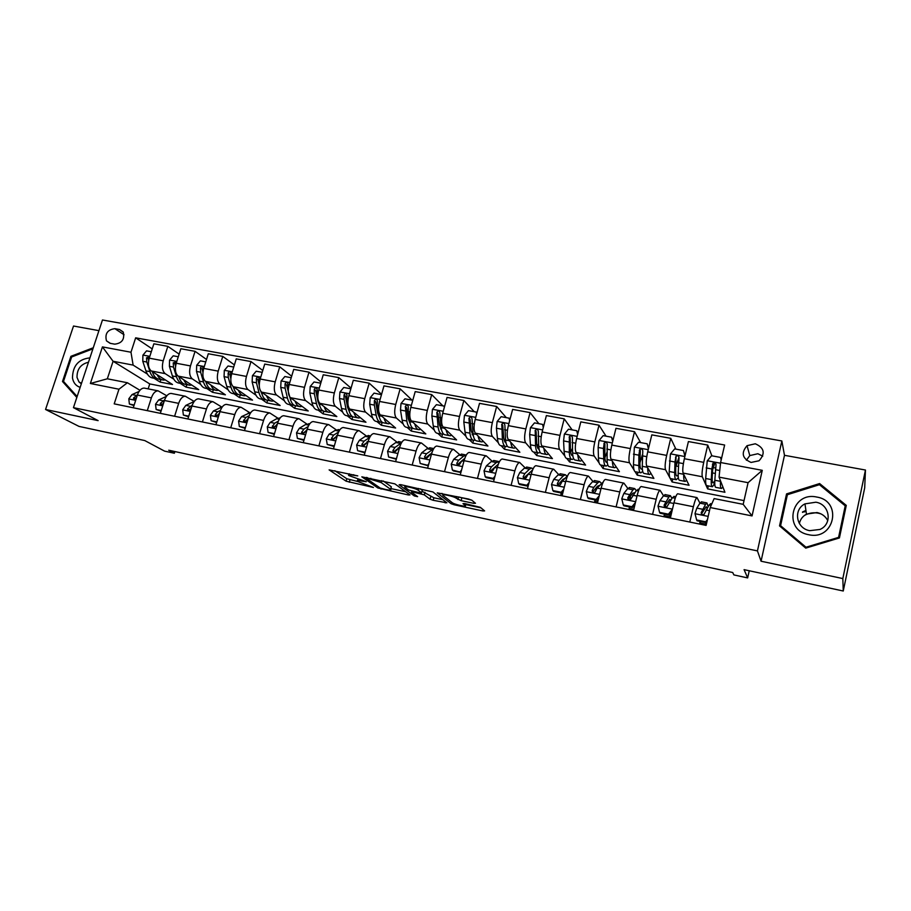 <?xml version="1.0" encoding="UTF-8"?>
<svg xmlns="http://www.w3.org/2000/svg" width="911" height="911" viewBox="0 0 911 911"><rect width="100%" height="100%" fill="white"/><g stroke="black" fill="none" stroke-linecap="round" stroke-linejoin="round"><path stroke-width="1.37" d="M357.772 475.872L329.11 469.871L346.123 481.19L373.43 487.465L357.328 481.361C356.429 480.416 358 480.336 362.054 481.133L366.245 481.725L348.776 475.553C347.843 474.563 349.425 474.483 353.525 475.28L357.772 475.872M802.523 512.369L805.973 510.775M755.299 443.782L747.031 445.684C740.894 452.961 742.249 458.552 751.074 462.435L759.068 460.772C765.582 453.45 764.318 447.791 755.299 443.782M762.758 456.149L757.85 453.735L749.799 455.58L746.382 460.249M473.709 503.339L475.485 503.271L471.773 500.173L468.527 499.034L437.234 492.862L451.082 503.715L454.236 504.808L482.864 510.957L484.618 510.9L480.348 507.336L464.701 503.567L462.982 503.635L465.191 505.423C467.958 507.484 454.43 504.58 452.175 502.633L443.122 495.504C440.093 493.318 453.963 496.244 456.365 498.294L461.125 500.663L473.709 503.339L474.039 502.075M98.935 330.647L73.518 326.024L45.55 409.483L78.984 426.394L144.781 440.571L164.584 451.127L174.365 453.245L168.729 450.216L732.706 572.518L733.867 574.909L747.646 577.916L749.241 570.764M842.823 578.565L865.45 470.03L784.485 455.306L761.061 561.222L842.823 578.565L843.256 591.011L744.082 569.648L747.646 577.916M761.061 561.222L757.44 550.904L73.449 407.65L102.465 319.989L781.843 440.958L757.44 550.904M45.55 409.483L98.126 420.631L73.449 407.65M394.896 483.878L361.826 476.829L377.906 488.011L408.447 494.98L410.007 494.912L394.896 483.878M400.692 484.652L432.896 491.94L446.88 502.804L433.203 500.298L430.049 499.194L424.287 494.855L413.047 492.02L411.453 492.099L417.625 496.654L414.334 495.948L399.098 484.754L400.692 484.652M865.45 470.03L864.698 487.863L843.256 591.011M110.072 343.299L114.706 344.153C121.96 343.299 124.818 339.302 123.27 332.173L119.512 329.509L114.877 328.666C107.521 329.634 104.719 333.699 106.473 340.851L110.072 343.299M744.036 500.606L149.746 383.918L113.078 361.268L107.339 378.794L127.403 382.757L118.965 389.213L114.205 403.858L706.105 525.396L710.216 507.541L714.122 498.59L743.194 504.33L748.079 482.682L719.064 477.136L724.94 492.27L707.631 488.9L708.325 485.905M118.965 389.213L90.371 383.485L102.431 346.897L130.979 352.238L133.12 365.106L147.388 374.079M152.228 348.913L135.659 337.822L130.979 352.238M135.659 337.822L724.632 445.012L720.59 462.537L762.268 470.327L752.053 515.922L710.216 507.541M784.485 455.306L781.843 440.958M174.365 453.245L174.901 451.56M149.746 383.918L148.163 388.872M154.005 378.247L160.085 382.073L172.509 384.499L151.272 370.971C148.379 368.431 147.696 364.161 149.245 358.171L153.868 343.8L167.84 346.351L163.217 360.802C161.68 366.814 162.329 371.096 165.176 373.635L173.819 379.215M133.12 365.106L113.078 361.268L102.431 346.897M711.878 455.819L707.745 445.092L703.725 462.355C702.176 469.495 701.709 474.301 702.324 476.76L707.631 488.9M707.745 445.092L688.409 441.55L684.355 458.723C682.817 465.817 682.396 470.6 683.102 473.071L689.058 485.278L672.09 481.965L672.796 479.004M675.894 449.134L670.747 438.328L666.67 455.398C665.121 462.458 664.745 467.229 665.542 469.7L672.09 481.965M670.747 438.328L651.809 434.866L647.71 451.833C646.161 458.859 645.831 463.608 646.719 466.09L653.893 478.412L637.256 475.166L637.962 472.24M640.627 442.587L634.511 431.7L630.378 448.576C628.829 455.568 628.544 460.306 629.512 462.777L634.067 470.076M635.058 471.659L637.256 475.166M634.511 431.7L615.961 428.307L611.805 445.092C610.256 452.038 610.006 456.753 611.053 459.235L619.4 471.682L603.082 468.505L603.799 465.612M606.054 436.175L599.005 425.198L594.826 441.903C593.277 448.816 593.061 453.507 594.2 456.001L599.096 462.89M600.611 465.02L603.082 468.505M599.005 425.198L580.819 421.873L576.617 438.476C575.069 445.354 574.898 450.034 576.116 452.528L585.579 465.088L569.58 461.968L570.309 459.098M572.154 429.878L564.205 418.844L559.98 435.356C558.432 442.188 558.295 446.857 559.582 449.362L564.831 455.978M566.79 458.449L569.58 461.968M564.205 418.844L546.384 415.575L542.136 431.996C540.587 438.806 540.496 443.452 541.863 445.957L552.408 458.609L536.704 455.546L537.444 452.721M538.902 423.706L530.088 412.603L525.829 428.933C524.269 435.697 524.224 440.343 525.658 442.848L531.238 449.26M533.618 451.993L536.704 455.546M530.088 412.603L512.62 409.403L508.338 425.642C506.778 432.383 506.767 436.995 508.281 439.512L519.862 452.266L504.455 449.26L505.195 446.458M506.288 417.648L496.654 406.488L492.35 422.647C490.79 429.343 490.813 433.943 492.395 436.46L498.294 442.712M501.073 445.661L504.455 449.26M496.654 406.488L479.516 403.357L475.189 419.424C473.64 426.086 473.697 430.675 475.348 433.18L487.932 446.037L472.809 443.088L473.549 440.343M474.289 411.704L463.858 400.487L459.508 416.475C457.96 423.103 458.051 427.68 459.77 430.197L465.976 436.323M469.142 439.455L472.809 443.088M463.858 400.487L447.062 397.412L442.689 413.309C441.14 419.914 441.266 424.469 443.053 426.986L456.593 439.922L441.755 437.029L442.507 434.251M442.894 405.873L431.7 394.611L427.316 410.428C425.767 416.987 425.915 421.531 427.771 424.048L434.274 430.083M437.815 433.374L441.755 437.029M431.7 394.611L415.211 391.593L410.815 407.319C409.267 413.856 409.449 418.377 411.373 420.905L425.824 433.921L411.26 431.074L412.057 428.216M412.068 400.157L400.145 388.838L395.727 404.484C394.178 410.986 394.395 415.496 396.387 418.024L403.163 423.979M407.069 427.396L411.26 431.074M400.145 388.838L383.975 385.877L379.545 401.444C377.997 407.912 378.247 412.41 380.297 414.938L395.625 428.022L381.322 425.232L382.176 422.248L381.06 422.351C378.68 422.1 377.04 419.698 376.152 415.131L371.54 414.254C372.451 418.809 374.102 421.212 376.494 421.463L380.229 422.192M381.572 394.326L369.194 383.178L364.742 398.665C363.193 405.099 363.466 409.586 365.584 412.114L372.633 417.99M376.892 421.542L381.322 425.232M369.194 383.178L353.32 380.274L348.867 395.681C347.307 402.081 347.626 406.545 349.801 409.085L365.971 422.237L351.931 419.504L352.728 416.737M351.054 388.12L338.812 377.621L334.337 392.948C332.788 399.325 333.13 403.778 335.362 406.306L342.661 412.125M347.25 415.78L351.931 419.504M338.812 377.621L323.246 374.774L318.748 390.022C317.199 396.365 317.563 400.794 319.863 403.334L336.842 416.566L323.052 413.867L323.826 411.225M321.093 382.085L309 372.166L304.502 387.346C302.942 393.654 303.34 398.073 305.686 400.612L313.236 406.374M318.155 410.132L323.052 413.867M309 372.166L293.718 369.376L289.197 384.476C287.648 390.751 288.07 395.158 290.472 397.686L308.237 410.975L294.686 408.333L295.46 405.748M291.668 376.22L279.734 366.814L275.202 381.846C273.653 388.086 274.109 392.482 276.557 395.021L284.346 400.738M289.573 404.586L294.686 408.333M279.734 366.814L264.725 364.07L260.182 379.022C258.633 385.239 259.111 389.612 261.616 392.151L280.144 405.497L266.821 402.901L267.606 400.328M262.778 370.492L251.003 361.565L246.448 376.437C244.888 382.631 245.401 386.993 247.963 389.532L255.98 395.215M261.503 399.132L266.821 402.901M251.003 361.565L236.256 358.866L231.69 373.669C230.141 379.83 230.677 384.169 233.284 386.708L252.529 400.111L239.445 397.56L240.231 394.998M234.389 364.912L222.774 356.395L218.207 371.13C216.659 377.268 217.205 381.595 219.87 384.135L228.103 389.783M233.922 393.768L239.445 397.56M222.774 356.395L208.3 353.753L203.722 368.408C202.174 374.512 202.754 378.828 205.465 381.367L225.393 394.816L212.536 392.311L213.322 389.771M206.524 359.458L195.068 351.327L190.467 365.915C188.919 371.995 189.522 376.3 192.278 378.839L200.727 384.453M206.82 388.507L212.536 392.311M195.068 351.327L180.845 348.731L176.233 363.25C174.696 369.285 175.322 373.578 178.135 376.118L198.723 389.612L186.083 387.152L186.88 384.636M180.184 383.337L186.083 387.152M139.941 390.272L127.403 382.757M166.815 395.807L158.15 390.853C155.314 390.887 153.059 393.222 151.374 397.868L147.286 410.645M194.191 401.455L185.32 396.228C182.553 396.285 180.332 398.665 178.67 403.357L174.605 416.259M221.612 406.944L212.969 401.717C210.282 401.785 208.118 404.188 206.455 408.937L202.413 421.964M249.489 412.512L241.13 407.285C238.523 407.388 236.404 409.825 234.753 414.619L230.722 427.783M277.878 418.183L269.804 412.968C267.287 413.093 265.203 415.564 263.575 420.404L259.567 433.704M306.791 423.968L299.013 418.753C296.576 418.901 294.549 421.417 292.932 426.302L288.946 439.74M336.227 429.844L328.769 424.651C326.423 424.811 324.453 427.373 322.847 432.315L318.884 445.889M366.222 435.845L359.082 430.652C356.839 430.846 354.914 433.442 353.331 438.43L349.391 452.152M396.775 441.96L389.976 436.779C387.824 436.995 385.968 439.626 384.396 444.67L380.491 458.529M427.897 448.201L421.463 443.008C419.413 443.258 417.614 445.923 416.065 451.036L412.182 465.043M459.634 454.555L453.553 449.374C451.617 449.635 449.886 452.357 448.36 457.516L444.511 471.682M491.974 461.046L486.28 455.853C484.458 456.149 482.796 458.916 481.281 464.132L477.466 478.446M524.952 467.673L519.657 462.469C517.96 462.788 516.355 465.601 514.863 470.873L511.082 485.347M558.568 474.437L553.706 469.211C552.123 469.564 550.597 472.422 549.128 477.763L545.382 492.395M592.867 481.35L588.438 476.089C586.98 476.476 585.534 479.38 584.088 484.777L580.387 499.581M627.838 488.433L623.876 483.115C622.566 483.536 621.188 486.485 619.765 491.951L616.109 506.915M663.527 495.698L660.054 490.277C658.869 490.733 657.583 493.728 656.193 499.262L652.572 514.396M696.63 519.953L697.063 520.785L706.048 522.618L705.638 521.787L696.63 519.953L694.979 513.565L696.835 508.11L699.944 503.168L696.983 497.588C695.947 498.089 694.74 501.13 693.373 506.732L689.809 522.049M160.085 382.073L160.883 379.591M179.137 354.128L167.84 346.351M144.826 388.211L144.211 388.086C141.342 388.109 139.064 390.432 137.367 395.055L133.279 407.775M171.724 393.541L171.131 393.427C168.33 393.461 166.087 395.818 164.413 400.487L160.336 413.332M199.11 398.961L198.53 398.847C195.808 398.916 193.61 401.307 191.948 406.021L187.882 418.98M226.987 404.484L226.429 404.382C223.776 404.461 221.624 406.887 219.972 411.647L215.941 424.742M255.376 410.109L254.829 410.007C252.267 410.109 250.161 412.569 248.521 417.386L244.501 430.607M284.278 415.837L283.754 415.735C281.283 415.86 279.221 418.354 277.604 423.228L273.607 436.585M313.726 421.668L313.225 421.577C310.833 421.725 308.84 424.253 307.223 429.172L303.249 442.678M343.732 427.612L343.242 427.521C340.953 427.692 339.006 430.265 337.412 435.23L333.46 448.872M374.296 433.67L373.84 433.579C371.631 433.784 369.752 436.392 368.169 441.414L364.241 455.193M405.452 439.842L405.008 439.751C402.913 439.979 401.079 442.632 399.519 447.711L395.625 461.638M437.2 446.128L436.79 446.048C434.798 446.299 433.032 448.998 431.484 454.133L427.623 468.208M469.575 452.539L469.188 452.471C467.309 452.744 465.601 455.489 464.075 460.681L460.249 474.904M502.587 459.087L502.223 459.007C500.458 459.326 498.818 462.105 497.315 467.354L493.523 481.737M536.26 465.749L535.919 465.68C534.267 466.033 532.707 468.858 531.227 474.164L527.469 488.717M570.593 472.558L570.286 472.49C568.771 472.866 567.28 475.747 565.822 481.11L562.098 495.823M605.644 479.493L605.36 479.437C603.97 479.846 602.558 482.773 601.123 488.205L597.434 503.077M628.909 509.545L629.194 508.372M641.401 486.576L641.15 486.531C639.898 486.975 638.565 489.947 637.153 495.436L633.521 510.49M641.082 459.383L642.312 454.919M663.846 516.719L664.461 514.111M677.898 493.808L677.682 493.773C676.577 494.24 675.324 497.269 673.946 502.826L670.348 518.052M675.768 466.432L677.397 461.558M699.489 524.041L700.103 521.399M719.064 477.136L720.59 462.537M107.339 378.794L90.371 383.485M762.268 470.327L748.079 482.682M752.053 515.922L743.194 504.33M93.275 347.751L70.91 356.315L62.495 381.504L76.831 397.435M846.273 505.377L819.615 483.559L786.557 493.899L779.531 525.886L805.745 548.126L839.43 537.945L846.273 505.377M64.704 382.722L62.495 381.504M71.878 356.884L70.91 356.315M780.693 526.125L780.556 526.752M787.036 496.301L786.557 493.899M819.752 484.971L819.615 483.559M334.804 470.691L346.818 478.742L357.408 481.429M390.83 488.569L405.668 491.746M367.235 478.184L366.176 478.252L380.194 488.045L385.763 489.526C389.919 490.357 391.536 490.277 390.625 489.309L381.151 482.557L367.235 478.184L367.406 477.603M391.115 487.579L390.489 489.207M383.167 480.94L391.183 486.702M442.894 499.706L433.887 497.782L433.203 500.298M422.009 491.234L433.887 497.782M405.406 486.315L404.165 485.392M418.149 490.209C415.678 488.171 402.172 485.267 405.099 487.396L408.675 490.038L419.948 492.885L421.577 492.805L418.149 490.209L418.627 488.455M422.203 490.494L421.554 492.783L422.271 490.232L420.461 488.843M458.609 496.939L471.761 500.173M465.43 504.523L480.962 507.848M441.937 493.398L443.634 494.741M151.317 351.748L146.534 350.86L142.902 355.176L142.776 361.268L145.931 370.868C147.457 375.241 149.791 377.632 152.946 378.042L155.804 378.6M157.17 374.717C158.708 377.985 160.78 379.773 163.388 380.069L165.358 379.944M148.971 359.105L148.857 357.078L146.512 357.807L146.796 362.02L149.928 371.631C151.442 376.015 153.765 378.407 156.908 378.817L157.626 378.839M162.295 379.864L159.414 379.306C156.282 378.896 153.959 376.505 152.456 372.121L152.285 371.608M148.664 360.494L148.334 358.991L146.512 357.807M134.168 405.008L129.385 404.029L128.804 398.813L132.038 394.565L139.053 391.468M129.385 404.029L133.985 405.589M137.481 394.736L133.575 397.936L133.564 399.086L136.468 397.891M133.575 397.936L135.443 399.029L136.069 398.54M178.294 356.759L173.227 355.814L169.56 360.164L169.4 366.302L172.407 375.958C173.864 380.354 176.13 382.745 179.194 383.144L182.154 383.713M183.783 379.83C185.263 383.121 187.279 384.92 189.83 385.205L191.766 385.057M175.721 365.288L175.652 362.157L173.238 362.829L173.489 367.076L176.472 376.733C177.918 381.14 180.173 383.531 183.225 383.93L183.988 383.941M188.759 385L185.776 384.419C182.724 384.032 180.48 381.641 179.046 377.234L178.841 376.585M175.55 366.279L175.003 364.013L173.238 362.829M205.772 361.861L200.386 360.858L196.685 365.254L196.491 371.437L199.35 381.14C200.739 385.558 202.925 387.961 205.909 388.337L208.961 388.929M210.874 385.023C212.286 388.348 214.233 390.159 216.727 390.432L218.64 390.261M203.028 371.46L202.937 367.338C201.946 366.256 201.115 366.461 200.443 367.942L200.648 372.223L203.483 381.937C204.861 386.355 207.036 388.758 210.008 389.122L210.817 389.134M206.045 382.256L205.715 381.538M215.691 390.227L212.605 389.635C209.644 389.259 207.469 386.868 206.102 382.438L205.875 381.641M202.925 372.292L202.151 369.114L200.443 367.942M233.74 367.053L228.035 365.994L224.311 370.424L224.072 376.653L226.771 386.412C228.08 390.853 230.187 393.256 233.091 393.609L236.245 394.224M238.443 390.307C239.787 393.666 241.677 395.488 244.091 395.75L245.981 395.556M230.893 377.61L230.711 372.633C229.72 371.437 228.855 371.608 228.126 373.146L228.297 377.461L230.984 387.221C232.282 391.662 234.378 394.064 237.259 394.417L238.113 394.417M233.728 388.029L233.034 386.515M243.089 395.556L239.9 394.93C237.031 394.577 234.947 392.185 233.649 387.733L233.387 386.776M230.813 378.634L229.788 374.319L228.126 373.146M161.224 410.531L156.134 409.495L155.519 404.233L158.696 399.929L166.383 396.399M156.134 409.495L161.042 411.123M164.618 399.895L160.347 403.345L160.325 404.461L162.944 403.869L163.718 402.673M160.347 403.345L162.169 404.427L162.955 403.858M188.771 416.168L183.373 415.063L182.712 409.745L185.833 405.384L194.157 401.489M183.373 415.063L188.577 416.76M192.255 405.122L187.609 408.845L187.564 409.916L190.251 409.381L191.424 407.684M187.609 408.845L189.363 409.927L190.319 409.255M216.818 421.895L211.101 420.723L210.395 415.348L213.459 410.929L222.375 406.784M211.101 420.723L216.624 422.499M220.405 410.405L217.695 411.783L215.36 414.459L215.292 415.45L218.048 415.006L219.597 412.877M215.36 414.459L217.057 415.53L218.184 414.744M262.209 372.337L256.185 371.221L252.427 375.685L252.142 381.971L254.681 391.776C255.923 396.239 257.95 398.642 260.751 398.984L264.019 399.622M266.513 395.681C267.788 399.086 269.599 400.908 271.956 401.159L273.812 400.942M259.305 383.793L258.986 378.031C257.995 376.721 257.107 376.858 256.321 378.441L256.458 382.791L258.975 392.607C260.193 397.071 262.209 399.474 264.999 399.804L265.887 399.792M261.878 393.848L260.762 391.274M270.988 400.965L267.686 400.328C264.907 399.997 262.903 397.595 261.685 393.119L261.389 391.969M259.259 385.455L257.915 379.614L256.321 378.441M245.378 427.737L239.331 426.496L238.58 421.064L241.586 416.589L251.026 412.273M239.331 426.496L245.196 428.341M249.102 415.735L245.902 417.454L243.522 421.087C244.387 422.203 245.332 422.078 246.357 420.723L248.259 418.24M243.613 420.165L245.253 421.235L246.562 420.324M89.916 357.886C78.528 359.082 72.709 365.778 72.481 377.985C73.37 382.768 75.92 385.9 80.157 387.369M88.481 362.225C80.726 364.138 76.911 369.206 77.025 377.427L78.961 381.903L81.318 383.873M77.128 396.524L63.497 381.39L71.639 356.975L92.911 348.833M804.208 515.626L804.948 515.193C809.093 512.973 813.523 512.289 818.26 513.155L821.005 513.895M808.672 534.7C834.522 540.849 842.891 501.004 816.768 497.053C791.283 491.2 782.697 530.293 808.672 534.7M809.742 530.669L819.934 529.462C832.87 524.064 829.807 504.227 815.857 502.212L804.96 503.874C792.946 509.727 796.214 528.528 809.742 530.669M827.769 520.625C825.525 516.332 821.938 513.633 817.008 512.54L806.463 514.123C802.659 516.286 800.291 519.418 799.368 523.518M802.523 511.993L805.916 510.411M845.226 505.833L838.587 537.376L805.984 547.226L780.59 525.693L787.389 494.707L819.422 484.698L845.226 505.833L839.065 538.059M838.632 538.185L838.587 537.376M806.11 548.012L805.984 547.226M780.921 527.059L780.59 525.693M291.213 377.723L284.847 376.539L281.055 381.049L280.725 387.38L283.105 397.242C284.266 401.728 286.202 404.131 288.912 404.45L292.294 405.11M295.084 401.147C296.291 404.598 298.034 406.431 300.311 406.67L302.145 406.42M288.263 390.272L287.774 383.542C286.806 382.096 285.895 382.187 285.029 383.838L285.12 388.211L287.466 398.084C288.616 402.571 290.541 404.974 293.228 405.293L294.173 405.258M290.529 399.735L286.555 385.011L285.029 383.838M299.377 406.488L295.973 405.828C293.285 405.509 291.372 403.106 290.233 398.619L289.88 397.105M320.763 383.201L314.044 381.96L310.207 386.515L309.842 392.892L312.04 402.81C313.122 407.319 314.967 409.722 317.575 410.018L321.071 410.702M324.191 406.705C325.318 410.201 326.981 412.057 329.19 412.273L330.989 412M317.791 397.276L317.085 389.168C316.151 387.574 315.217 387.63 314.261 389.327L314.318 393.746L316.493 403.664C317.552 408.185 319.385 410.588 321.982 410.872L322.972 410.827M319.681 405.691L317.996 401.523L315.73 390.5L314.261 389.327M328.29 412.102L324.771 411.419C322.187 411.123 320.365 408.72 319.305 404.199L318.827 402.013M350.86 388.792L343.777 387.482L339.917 392.072L339.496 398.506L341.523 408.481C342.513 413.013 344.267 415.416 346.772 415.689L350.382 416.395M353.832 412.364C354.88 415.917 356.463 417.785 358.592 417.99L360.357 417.671M357.727 417.819L354.094 417.113C351.612 416.839 349.881 414.437 348.913 409.893L346.932 399.918L346.943 394.918C346.055 393.165 345.087 393.165 344.039 394.93L344.051 399.371L346.043 409.346C347.023 413.89 348.765 416.293 351.247 416.555L352.295 416.475M349.357 411.726L347.524 407.171L345.44 396.091L344.039 394.93M381.47 394.691L374.068 393.108L370.173 397.743L369.707 404.222L371.54 414.254M384.032 418.126C384.989 421.736 386.492 423.626 388.541 423.797L390.272 423.456M379.568 417.819L377.587 412.934L375.708 401.785L374.387 400.635L374.341 405.11L376.152 415.131M387.722 423.638L383.952 422.909C381.584 422.67 379.955 420.267 379.067 415.701L377.279 405.657L377.359 400.783C376.528 398.859 375.537 398.813 374.387 400.635M412.581 401.011L412.432 400.225L404.94 398.836L400.999 403.516L400.487 410.052L402.127 420.13C402.947 424.72 404.495 427.122 406.773 427.339L410.633 428.09M414.801 423.979C415.667 427.658 417.079 429.571 419.049 429.73L420.734 429.332M418.263 429.571L414.368 428.819C412.114 428.603 410.588 426.2 409.802 421.611L408.208 411.521L408.322 406.773C407.581 404.678 406.579 404.564 405.304 406.443L406.83 421.03C407.627 425.619 409.164 428.022 411.43 428.25L412.581 428.09M410.314 423.991L408.219 418.798L406.557 407.593L405.304 406.443M274.473 433.682L268.085 432.372L267.276 426.883L270.225 422.351L276.671 418.73L279.848 417.933M268.085 432.372L274.291 434.296M277.411 423.786L275.179 426.542C274.086 427.954 273.129 428.045 272.287 426.803L274.621 423.228L278.356 421.121M272.389 425.984L273.96 427.043L275.475 425.972M304.115 439.74L297.373 438.362L296.519 432.805L299.4 428.216L305.64 424.515L309.649 423.866M297.373 438.362L303.932 440.355M308.191 426.542L303.875 429.115L301.575 432.611C302.384 434 303.363 433.955 304.536 432.474L307.155 429.423M301.575 432.611L302.999 433.602L304.934 431.712M334.314 445.912L327.22 444.454L326.297 438.84L329.11 434.183L335.157 430.402L339.006 429.707M327.22 444.454L334.132 446.538M338.63 431.973L333.677 435.105L331.433 438.51C332.173 440.047 333.187 440.059 334.451 438.521L337.434 435.128M331.433 438.51L332.8 439.501L334.963 437.519M365.083 452.243L357.613 450.672L356.645 444.989L359.389 440.275L365.22 436.392L368.921 435.663M357.613 450.672L364.912 452.835M369.718 437.394L364.047 441.209L361.872 444.5C362.521 446.219 363.546 446.276 364.935 444.682L368.317 440.901M361.872 444.5L363.182 445.502L365.596 443.395M396.433 458.78L388.598 457.003L387.574 451.264L390.25 446.481L395.852 442.507L399.394 441.733M396.126 458.54L396.684 457.88M388.598 457.003L396.296 459.258M401.432 442.917L394.987 447.426L392.903 450.592C393.45 452.482 394.474 452.608 396 450.956L399.827 446.709M392.903 450.592L394.167 451.605L396.843 449.328M444.306 407.445L444.044 406.09L436.403 404.678L432.429 409.403L431.86 415.997L433.294 426.12C434.012 430.732 435.458 433.135 437.622 433.34L441.619 434.114M440.582 428.865L441.209 428.261M446.151 429.946C446.925 433.682 448.246 435.617 450.125 435.765L451.776 435.321M449.385 435.617L445.365 434.843C443.224 434.649 441.812 432.235 441.118 427.623L439.876 412.888C439.239 410.61 438.225 410.428 436.813 412.364L438.089 427.043C438.783 431.655 440.218 434.057 442.359 434.251L443.577 434.035M441.63 430.231L439.432 424.777L437.986 413.514L436.813 412.364M428.375 465.453L420.187 463.46L419.094 457.652L421.691 452.801L427.065 448.736L430.436 447.905M427.851 465.02L428.808 463.893M420.187 463.46L428.284 465.794M433.636 448.781L426.53 453.769L424.56 456.798C424.959 458.871 425.995 459.053 427.658 457.356L431.973 452.551M424.56 456.798L425.779 457.823L428.762 455.272M476.647 414.004L476.259 412.068L468.47 410.622L464.451 415.405L463.824 422.044L465.054 432.235C465.68 436.859 467.013 439.261 469.051 439.444L473.185 440.241M472.149 434.672L473.014 433.647M478.116 436.005C478.787 439.819 480.017 441.789 481.794 441.915L483.411 441.414M481.099 441.778L476.943 440.97C474.927 440.799 473.629 438.396 473.025 433.761L472.046 418.98C471.499 416.68 470.463 416.452 468.96 418.286L469.939 433.169C470.543 437.804 471.864 440.207 473.879 440.377L475.166 440.081M473.526 436.551L471.238 430.869L470.042 419.413L468.96 418.286M476.259 412.068L476.965 412.842M460.955 472.297L452.38 470.03L451.23 464.166L453.746 459.246L458.882 455.079L462.082 454.202M460.203 471.636L461.57 470.008M452.38 470.03L453.416 470.941L460.898 472.467M466.307 455.033L463.767 456.058L458.677 460.237L456.81 463.243C457.094 465.339 458.119 465.589 459.884 464.006L461.797 460.864L464.792 458.381M456.81 463.243L457.948 464.268L461.626 461.012M509.636 420.7L509.101 418.172L501.152 416.691L497.11 421.52L496.427 428.216L497.44 438.464C497.953 443.11 499.171 445.513 501.084 445.661L505.354 446.492M504.318 440.514L505.457 438.908M510.695 442.165C511.265 446.083 512.392 448.087 514.077 448.178L515.649 447.62M509.101 418.172L510.012 419.299M513.428 448.053L509.124 447.221C507.245 447.085 506.06 444.682 505.559 440.024L504.865 425.152C504.387 422.909 503.35 422.613 501.756 424.264L502.416 439.421C502.918 444.078 504.113 446.47 506.015 446.618L507.37 446.219M506.015 442.94C504.785 442.313 503.999 440.366 503.669 437.086L502.735 425.369L501.756 424.264M485.21 476.749L486.178 477.637L494.138 479.266L493.193 478.377L485.21 476.749L484.003 470.805L486.44 465.817L491.314 461.547L494.331 460.624M493.193 478.377L494.969 476.259M499.456 461.683L496.301 462.537L491.462 466.819L489.662 469.882C489.879 471.921 490.892 472.24 492.703 470.828L494.639 467.468L498.328 464.166M489.662 469.882L490.722 470.896L497.178 465.202M543.286 427.532L542.592 424.389L534.495 422.886L530.407 427.76L529.667 434.513L530.453 444.807C530.862 449.487 531.956 451.879 533.744 452.004L538.15 452.858M537.148 446.356L538.56 443.93M543.924 448.428C544.379 452.448 545.393 454.498 546.976 454.578L548.513 453.94M542.592 424.389L543.605 426.314M546.372 454.452L541.931 453.598C540.189 453.484 539.118 451.082 538.731 446.401L538.321 431.438C537.923 429.252 536.886 428.887 535.224 430.379L535.52 445.786C535.919 450.467 536.989 452.858 538.754 452.972L540.2 452.437M539.118 449.374C537.809 449.009 537.023 447.016 536.727 443.418L536.112 431.461L535.224 430.379M518.701 483.593L519.577 484.47L527.697 486.132L526.831 485.256L518.701 483.593L517.414 477.58L519.771 472.513L524.383 468.14L527.207 467.172M528.186 485.552L528.05 486.463M526.831 485.256L529.04 482.625M528.323 485.392L527.697 486.132M533.106 468.823L531.637 468.049L529.462 469.154L524.895 473.549L523.176 476.658C523.335 478.628 524.337 479.004 526.171 477.785L528.141 474.198L532.662 469.825M523.176 476.658L524.132 477.649L530.749 471.67M577.631 434.49L576.754 430.732L568.498 429.195L564.365 434.114L563.567 440.924L564.114 451.275C564.41 455.978 565.378 458.381 567.029 458.472L571.584 459.349M570.65 452.118L572.359 448.542M577.813 454.783C578.143 458.928 579.043 461.034 580.523 461.091L582.015 460.362M576.754 430.732L577.881 433.477M579.977 460.977L575.388 460.089C573.771 460.009 572.825 457.607 572.563 452.904L572.438 437.849C572.108 435.72 571.083 435.31 569.364 436.62L569.284 452.277C569.569 456.98 570.514 459.372 572.142 459.463L573.679 458.723M572.848 455.853L572.814 455.864C571.459 455.785 570.673 453.792 570.434 449.875L570.149 437.69L569.364 436.62M552.852 490.573L553.66 491.45L561.939 493.136L561.153 492.27L552.852 490.573L551.508 484.481L553.763 479.345L558.101 474.87L560.732 473.834M561.21 492.988L560.766 495.55M561.631 480.757L561.78 481.771M561.153 492.27L563.795 489.127M563.135 491.701L561.939 493.136M567.041 476.111L565.31 474.756L563.283 475.906L558.99 480.404L557.35 483.559C557.475 485.472 558.454 485.905 560.299 484.846L562.303 481.065L567.667 475.667M557.35 483.559L558.227 484.55L562.952 479.357L564.831 478.4M612.659 441.607L611.6 437.2L603.173 435.64L599.005 440.605L598.14 447.472L598.447 457.88C598.629 462.606 599.472 464.997 600.964 465.054L605.678 465.976M604.881 457.686L606.908 452.448M612.386 461.228C612.579 465.532 613.365 467.707 614.731 467.73L616.189 466.887M611.6 437.2L612.864 440.787M614.23 467.639L609.493 466.717C608.024 466.66 607.216 464.268 607.068 459.543L607.25 444.397C606.977 442.313 605.952 441.858 604.198 443.019L603.458 448.485L603.72 458.893C603.891 463.631 604.71 466.022 606.191 466.068L607.842 465.065M607.25 462.355L606.863 462.435C605.633 462.389 604.95 460.397 604.824 456.457L604.893 444.067L604.198 443.019M587.709 497.691L588.415 498.556L596.864 500.287L596.17 499.422L587.709 497.691L586.285 491.53L588.449 486.326L592.503 481.737L594.917 480.644M594.997 499.9L594.541 502.485M595.692 488.262L595.817 490.71M596.17 499.422L599.256 495.755M598.664 498.146L596.864 500.287M601.328 483.24L599.654 481.589L597.787 482.784L593.778 487.396L592.218 490.608C592.309 492.464 593.277 492.942 595.122 492.042L597.16 488.068L602.991 482.249M592.218 490.608L593.004 491.587L597.422 486.269L599.484 485.381M648.427 448.861L647.163 443.805L638.565 442.211L634.352 447.221L633.464 464.621C633.532 469.37 634.238 471.75 635.582 471.784L640.456 472.729M639.898 462.788L642.289 455.477M647.675 467.73C647.721 472.24 648.37 474.506 649.623 474.506L651.035 473.515M647.163 443.805L648.575 448.246M649.179 474.426L644.282 473.469C642.961 473.447 642.289 471.067 642.266 466.307L642.779 451.07C642.54 449.043 641.538 448.542 639.75 449.556L638.85 455.181L638.85 465.658C638.896 470.406 639.579 472.798 640.911 472.82L642.71 471.386M642.335 468.801L641.606 469.142C640.49 469.119 639.921 467.138 639.898 463.175L640.342 450.592L639.75 449.556M623.272 504.956L623.898 505.81L632.519 507.575L631.915 506.721L623.272 504.956L621.78 498.727L623.841 493.443L627.588 488.729L629.797 487.59M629.444 506.949L628.977 509.556M630.366 496.153L630.31 499.592M631.915 506.721L635.445 502.519M634.91 504.728L632.519 507.575M636.288 490.642L634.694 488.558L632.986 489.811L627.804 497.793C627.873 499.604 628.818 500.128 630.663 499.353L636.402 490.494L638.554 489.332M627.804 497.793L628.488 498.761L632.576 493.318L634.739 492.635M684.935 456.263L683.455 450.535L674.675 448.907L670.416 453.985L669.198 471.488C669.141 476.259 669.699 478.639 670.895 478.639L675.928 479.619M675.757 467.07L678.957 457.208M684.833 481.35L679.765 480.359C678.604 480.37 678.08 477.99 678.183 473.219L683.694 474.278C683.58 479.061 684.093 481.441 685.22 481.418L686.598 480.234M683.455 450.535L685.038 455.864M678.183 473.219L679.025 457.891C678.832 455.899 677.83 455.363 676.03 456.252L674.96 462.025L674.698 472.547C674.618 477.318 675.153 479.71 676.326 479.698L678.331 477.592M678.16 475.064L677.032 475.986C676.053 475.997 675.609 474.005 675.677 470.03L676.03 456.252M659.575 512.381L660.099 513.223L668.902 515.022L668.401 514.18L659.575 512.381L658.004 506.072L659.963 500.697L663.402 495.88L665.383 494.673M664.574 514.134L664.096 516.765M665.656 504.535L665.497 507.142M668.401 514.18L672.386 509.42M671.908 511.435L668.902 515.022M671.908 498.374L670.439 495.675L668.902 496.973L664.13 505.138C664.176 506.892 665.121 507.45 666.954 506.801L672.386 497.668L674.311 496.449M671.111 512.381L670.132 518.006M669.505 517.881L669.71 516.753L664.313 515.637M664.13 505.138L664.7 506.095L669.744 499.422L670.621 500.23M670.291 513.371L669.71 516.753M721.182 459.975L720.499 457.413L711.537 455.751L707.232 460.875L705.672 478.503C705.478 483.297 705.888 485.677 706.925 485.631L712.117 486.645M712.573 469.951L714.611 463.665M720.499 480.837L720.464 481.35C720.214 486.155 720.578 488.524 721.535 488.478L722.89 486.998M721.421 483.217L721.99 484.675M720.499 457.413L721.227 459.793M721.216 488.41L715.978 487.396C714.987 487.442 714.6 485.062 714.828 480.268L716.023 464.838C715.864 462.902 714.884 462.321 713.062 463.107L711.833 468.994L711.286 479.585C711.058 484.379 711.457 486.759 712.459 486.713L714.771 483.434M714.805 480.883L713.188 482.967C712.345 483.001 712.015 481.019 712.197 477.022L713.062 463.095M708.154 506.584L706.925 502.94L705.569 504.284L699.944 503.168L701.686 501.893M700.422 521.468L699.933 524.132M701.527 513.269L701.47 513.963M705.638 521.787L707.426 519.669M707.004 521.479L706.048 522.618M705.569 504.284L701.208 512.631C701.242 514.351 702.176 514.943 704.009 514.396L709.122 505.001L710.808 503.715M706.629 521.935L705.991 525.374M705.444 525.26L705.661 524.121L700.149 522.982M701.208 512.631L701.675 513.565L706.207 506.721L707.107 508.304M705.945 522.595L705.661 524.121M702.324 476.76L683.102 473.071M665.542 469.7L646.719 466.09M629.512 462.777L611.053 459.235M594.2 456.001L576.116 452.528M559.582 449.362L541.863 445.957M525.658 442.848L508.281 439.512M492.395 436.46L475.348 433.18M459.77 430.197L443.053 426.986M427.771 424.048L411.373 420.905M396.387 418.024L380.297 414.938M365.584 412.114L349.801 409.085M335.362 406.306L319.863 403.334M305.686 400.612L290.472 397.686M276.557 395.021L261.616 392.151M247.963 389.532L233.284 386.708M219.87 384.135L205.465 381.367M192.278 378.839L178.135 376.118M165.176 373.635L151.272 370.971M151.374 397.868L137.367 395.055M163.217 360.802L149.245 358.171M190.467 365.915L176.233 363.25M178.67 403.357L164.413 400.487M218.207 371.13L203.722 368.408M206.455 408.937L191.948 406.021M246.448 376.437L231.69 373.669M234.753 414.619L219.972 411.647M275.202 381.846L260.182 379.022M263.575 420.404L248.521 417.386M304.502 387.346L289.197 384.476M292.932 426.302L277.604 423.228M334.337 392.948L318.748 390.022M322.847 432.315L307.223 429.172M364.742 398.665L348.867 395.681M353.331 438.43L337.412 435.23M395.727 404.484L379.545 401.444M384.396 444.67L368.169 441.414M427.316 410.428L410.815 407.319M416.065 451.036L399.519 447.711M459.508 416.475L442.689 413.309M448.36 457.516L431.484 454.133M492.35 422.647L475.189 419.424M481.281 464.132L464.075 460.681M525.829 428.933L508.338 425.642M514.863 470.873L497.315 467.354M559.98 435.356L542.136 431.996M549.128 477.763L531.227 474.164M594.826 441.903L576.617 438.476M584.088 484.777L565.822 481.11M630.378 448.576L611.805 445.092M619.765 491.951L601.123 488.205M666.67 455.398L647.71 451.833M656.193 499.262L637.153 495.436M703.725 462.355L684.355 458.723M693.373 506.732L673.946 502.826M124.055 334.758L114.877 328.666M123.11 331.9L119.512 329.509M353.696 474.688L353.525 475.28M362.214 480.564L362.054 481.133M349.983 479.835L349.277 482.283M346.818 478.742L346.123 481.19M408.72 493.978L408.447 494.98M381.242 488.49L381.071 489.105M378.27 486.702L377.906 488.011M381.686 480.632L381.151 482.557M370.845 478.332L370.686 478.913M445.536 501.767L445.24 502.883M430.732 496.677L430.049 499.194M424.993 492.304L424.287 494.855M421.269 493.067L421.087 493.739M413.207 491.439L413.047 492.02M414.733 494.514L414.334 495.948M461.82 498.055L461.125 500.663M458.586 496.928L457.891 499.524L458.597 496.939M456.866 496.563L456.4 498.328M465.635 503.772L465.191 505.423M483.183 509.704L482.864 510.957M454.509 503.794L454.236 504.808M451.514 502.12L451.082 503.715M149.837 356.349L142.993 355.074M149.928 371.631L145.931 370.868M153.355 372.292L152.456 372.121M146.796 362.02L142.776 361.268M128.827 398.95L135.671 400.339M132.038 394.565L136.058 395.374M176.825 361.405L169.651 360.061M176.472 376.733L172.407 375.958M180.15 377.45L179.046 377.234M173.489 367.076L169.4 366.302M204.303 366.552L196.787 365.14M203.483 381.937L199.35 381.14M207.423 382.688L206.102 382.438M200.648 372.223L196.491 371.437M232.271 371.79L224.402 370.31M230.984 387.221L226.771 386.412M235.175 388.029L233.649 387.733M228.297 377.461L224.072 376.653M155.53 404.359L162.727 405.816M158.696 399.929L162.784 400.749M182.724 409.87L190.262 411.396M192.813 402.002L193.69 402.172M185.833 405.384L190 406.215M210.407 415.484L218.298 417.079M220.268 407.479L221.703 407.764M213.459 410.929L217.695 411.783M260.762 377.12L252.518 375.583M258.975 392.607L254.681 391.776M263.438 393.461L261.685 393.119M256.458 382.791L252.142 381.971M238.591 421.201L246.858 422.875M248.213 413.047L250.229 413.457M241.586 416.589L245.902 417.454M806.03 511.162L804.447 511.948L806.03 511.151M289.766 382.552L281.146 380.935M287.466 398.084L283.105 397.242M292.215 398.995L290.233 398.619M285.12 388.211L280.725 387.38M319.317 388.086L310.309 386.401M316.493 403.664L312.04 402.81M321.526 404.632L319.305 404.199M314.318 393.746L309.842 392.892M317.893 394.417L317.142 394.281M349.425 393.723L340.008 391.958M346.043 409.346L341.523 408.481M351.384 410.371L348.913 409.893M344.051 399.371L339.496 398.506M348.002 400.123L346.932 399.918M380.103 399.474L370.265 397.629M381.8 416.225L379.067 415.701M374.341 405.11L369.707 404.222M378.669 405.919L377.279 405.657M411.373 405.327L401.102 403.402M406.83 421.03L402.127 420.13M412.797 422.18L409.802 421.611M405.213 410.952L400.487 410.052M409.927 411.84L408.208 411.521M267.299 427.02L275.942 428.774M276.671 418.73L279.278 419.254M270.225 422.351L274.621 423.228M296.53 432.941L305.572 434.775M305.64 424.515L308.875 425.152M299.4 428.216L303.875 429.115M303.204 432.964L301.7 431.905M326.32 438.977L335.772 440.901M335.157 430.402L339.04 431.165M336.569 435.686L337.241 435.822M329.11 434.183L333.677 435.105M332.993 438.988L331.558 437.94M356.668 445.137L366.541 447.13M365.22 436.392L369.775 437.303M366.996 441.801L367.998 442.006M359.389 440.275L364.047 441.209M363.352 445.126L361.986 444.09M387.596 451.4L397.902 453.496M395.852 442.507L400.555 443.441M397.993 448.03L399.36 448.303M390.25 446.481L394.987 447.426M394.281 451.389L392.983 450.353M443.247 411.294L432.52 409.29M438.089 427.043L433.294 426.12M444.386 428.261L441.118 427.623M436.676 416.908L431.86 415.997M441.801 417.876L439.728 417.489M419.117 457.789L429.878 459.975M427.065 448.736L431.86 449.692M429.582 454.384L431.324 454.737M421.691 452.801L426.53 453.769M425.813 457.766L424.594 456.73M475.747 417.375L464.553 415.279M469.939 433.169L465.054 432.235M476.59 434.445L473.025 433.761M468.744 422.977L463.824 422.044M474.289 424.025L471.852 423.569M470.03 419.538L468.937 418.4M451.264 464.303L462.492 466.58M458.882 455.079L463.767 456.058M461.797 460.864L463.915 461.285M453.746 459.246L458.677 460.237M508.873 423.581L497.212 421.394M502.416 439.421L497.44 438.464M509.42 440.765L505.559 440.024M501.437 429.172L496.427 428.216M507.416 430.299L504.614 429.764M502.69 425.688L501.688 424.56M484.026 470.953L495.743 473.321M491.314 461.547L496.301 462.537M494.639 467.468L497.155 467.969M486.44 465.817L491.462 466.819M542.671 429.912L530.509 427.635M535.52 445.786L530.453 444.807M542.899 447.199L538.731 446.401M534.78 435.481L529.667 434.513M541.214 436.699L538.014 436.096M535.998 431.962L535.076 430.835M517.448 477.728L529.667 480.199M524.383 468.14L529.462 469.154M528.141 474.198L531.067 474.79M519.771 472.513L524.895 473.549M577.153 436.369L564.467 433.989M569.284 452.277L564.114 451.275M577.05 453.769L572.563 452.904M568.771 441.915L563.567 440.924M575.684 443.224L572.074 442.541M569.967 438.35L569.136 437.234M551.542 484.641L564.273 487.214M566.574 476.555L567.223 476.692M562.372 494.741L560.971 494.457M558.101 474.87L563.283 475.906M562.303 481.065L565.663 481.737M553.763 479.345L558.99 480.404M612.329 442.951L599.108 440.48M603.72 458.893L598.447 457.88M611.873 460.465L607.068 459.543M603.458 448.485L598.14 447.472M610.848 449.886L606.828 449.123M604.619 444.875L603.879 443.759M586.32 491.689L599.597 494.377M601.135 483.456L602.49 483.73M597.707 501.984L594.735 501.38M592.503 481.737L597.787 482.784M597.16 488.068L600.964 488.843M588.449 486.326L593.778 487.396M648.233 449.681L634.455 447.096M638.85 465.658L633.464 464.621M641.093 459.338L642.278 459.554M647.425 467.297L642.266 466.307M638.85 455.181L633.43 454.156M646.753 456.673L642.289 455.83M639.966 451.526L639.328 450.421M621.814 498.886L635.65 501.688M636.402 490.494L638.486 490.904M633.783 509.386L629.182 508.44M627.588 488.729L632.986 489.811M632.724 495.22L637.005 496.085M623.841 493.443L629.285 494.536M684.878 456.536L670.53 453.86M674.698 472.547L669.198 471.488M676.087 465.988L678.365 466.432M677.602 460.864L678.581 461.057M674.96 462.025L669.426 460.966M683.387 463.619L678.467 462.686M676.042 458.324L675.506 457.231M658.038 506.22L672.455 509.147M672.386 497.668L675.222 498.237M663.402 495.88L668.902 496.973M669.027 502.519L673.787 503.476M659.963 500.697L665.52 501.813M720.521 463.221L707.346 460.75M711.286 479.585L705.672 478.503M712.413 472.911L715.203 473.435M713.233 467.594L715.545 468.038M720.464 481.35L714.828 480.268M711.833 468.994L706.173 467.924M719.758 470.497L715.408 469.677M712.869 465.248L712.448 464.166M695.025 513.724L708.177 516.389M709.122 505.001L711.149 505.4M706.093 509.978L709.498 510.661M696.835 508.11L702.506 509.249M749.799 455.58L747.031 445.684M158.15 390.853L144.211 388.086M185.32 396.228L171.131 393.427M212.969 401.717L198.53 398.847M241.13 407.285L226.429 404.382M269.804 412.968L254.829 410.007M299.013 418.753L283.754 415.735M328.769 424.651L313.225 421.577M359.082 430.652L343.242 427.521M389.976 436.779L373.84 433.579M421.463 443.008L405.008 439.751M453.553 449.374L436.79 446.048M486.28 455.853L469.188 452.471M519.657 462.469L502.223 459.007M553.706 469.211L535.919 465.68M588.438 476.089L570.286 472.49M623.876 483.115L605.36 479.437M660.054 490.277L641.15 486.531M696.983 497.588L677.682 493.773M110.402 343.367L106.473 340.851M349.289 473.754L349.004 474.756M357.841 479.539L357.533 480.609M366.416 477.387L366.222 478.07M391.331 486.804L390.625 489.309M411.726 491.131L411.521 491.838M405.577 485.688L405.304 486.69M456.832 496.563L456.365 498.294M134.373 399.553L133.564 399.086M161.224 404.985L160.325 404.461M188.554 410.519L187.564 409.916M216.385 416.145L215.292 415.45M244.729 421.873L243.522 421.087M81.5 383.337L78.961 381.903M806.463 514.123L804.96 503.874M273.619 427.703L272.287 426.803M309.694 423.877L308.715 423.683M339.837 429.878L338.118 429.536M370.549 435.982L368.067 435.492M401.853 442.222L398.574 441.562M433.761 448.565L429.673 447.756M466.227 455.033L461.353 454.065M498.613 461.478L493.648 460.488M531.637 468.049L526.569 467.036M565.31 474.756L560.151 473.72M599.654 481.589L594.393 480.541M639.055 489.423L638.099 489.241M634.694 488.558L629.319 487.487M675.768 496.734L673.912 496.37M670.439 495.675L664.962 494.582M711.798 503.908L710.466 503.646M706.925 502.94L701.333 501.824"/></g></svg>
